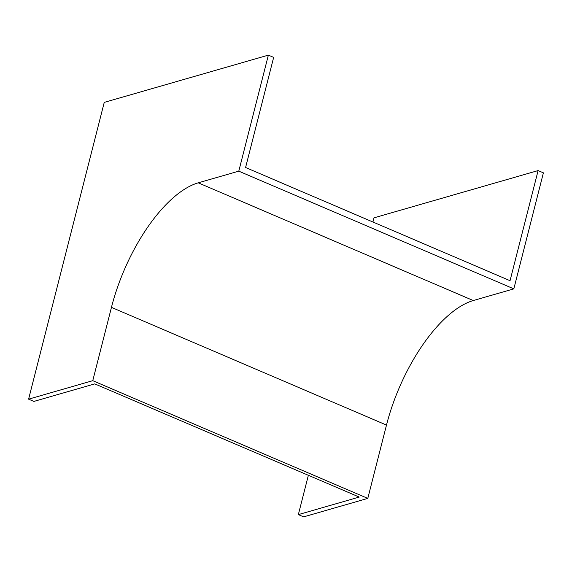 <?xml version="1.0" encoding="UTF-8"?>
<svg xmlns="http://www.w3.org/2000/svg" width="572" height="572" viewBox="0 0 572 572"><rect width="100%" height="100%" fill="white"/><g stroke="black" fill="none" stroke-linecap="round" stroke-linejoin="round"><path stroke-width="0.86" d="M372.93 222.007L373.988 217.839L538.109 170.578L543.4 172.844L513.828 288.867L473.28 300.543A116.309 50.844 -66.8 0 0 386.486 425.075L367.796 498.391L303.632 516.866L298.348 514.607L359.237 497.068L94.788 383.883L33.891 401.422L28.6 399.156L104.247 102.388L268.368 55.134L238.789 171.157L198.248 182.825A116.309 50.844 -66.8 0 0 111.454 307.364L92.764 380.68L28.6 399.156M538.109 170.578L510.045 280.695L245.588 167.51L273.652 57.393L268.368 55.134M513.828 288.867L238.789 171.157M367.796 498.391L92.764 380.68M298.348 514.607L308.365 475.296M473.28 300.543L198.248 182.825M386.486 425.075L111.454 307.364"/></g></svg>
